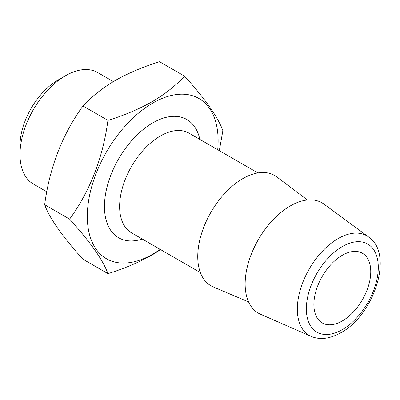 <?xml version="1.0" encoding="UTF-8"?>
<svg xmlns="http://www.w3.org/2000/svg" width="400" height="400" viewBox="0 0 400 400"><rect width="100%" height="100%" fill="white"/><g stroke="black" fill="none" stroke-linecap="round" stroke-linejoin="round"><path stroke-width="0.6" d="M342.32 255.26A40.22 23.22 -60 0 1 362.43 253.265A40.22 23.22 -60 0 1 368.595 285.495A40.22 23.22 -60 0 1 342.32 320.94A40.22 23.22 -60 0 1 322.21 322.93A40.22 23.22 -60 0 1 316.045 290.7A40.22 23.22 -60 0 1 342.32 255.26M184.56 76.15L159.59 61.73C143.22 66.79 128.47 73.025 115.35 80.43C102.385 88.115 91.59 96.63 82.96 105.97C62.435 134.31 49.665 167.225 44.65 204.72C49.6 218.345 62.375 236.515 82.96 259.225L107.935 273.64C102.98 260.015 90.21 241.845 69.62 219.135C90.145 190.795 102.915 157.88 107.935 120.39C124.115 115.405 138.865 109.175 152.175 101.69C165 94.115 175.795 85.6 184.56 76.15C205.085 98.77 217.855 116.935 222.875 130.655L219.315 150.65M46.79 191.78L33.33 184.01A64.355 37.155 -60 0 1 20 154.55A64.355 37.155 -60 0 1 65.505 75.735L65.505 75.735A64.355 37.155 -60 0 1 97.68 72.55L113.36 81.6M20 154.55L20 145.795A53.625 30.96 -60 0 1 57.92 80.115L65.505 75.735L57.92 80.115M311.155 336.4L260.455 314.215A63.68 36.765 -60 0 1 248.045 263.98A63.68 36.765 -60 0 1 290.18 206A63.68 36.765 -60 0 1 324.005 204.14L368.565 236.955A57.535 33.215 -60 0 0 338.01 238.635A57.535 33.215 -60 0 0 299.945 291.015A57.535 33.215 -60 0 0 311.155 336.4C319.985 340.105 329.91 338.87 340.935 332.69C374.175 314.905 394.21 253.8 368.565 236.955M248.59 301.935L213.27 286.94A63.68 36.765 -60 0 1 200.595 236.8A63.68 36.765 -60 0 1 242.78 178.635A63.68 36.765 -60 0 1 276.795 176.915L307.435 200.005M160.175 249.37A92.505 53.41 -60 0 1 152.72 254.165A92.505 53.41 -60 0 1 87.31 216.4A92.505 53.41 -60 0 1 152.72 103.1A92.505 53.41 -60 0 1 217.705 149.72M160.66 249.65L152.175 254.945C138.865 262.425 124.115 268.66 107.935 273.64M107.935 120.39L82.96 105.97M69.62 219.135L44.65 204.72M342.32 329.625A50.855 29.365 -60 0 1 306.36 308.86A50.855 29.365 -60 0 1 342.32 246.575A50.855 29.365 -60 0 1 378.285 267.335A50.855 29.365 -60 0 1 342.32 329.625M200.365 272.575L131.54 232.835A57.535 33.215 -60 0 1 122.72 186.735A57.535 33.215 -60 0 1 160.305 136.035A57.535 33.215 -60 0 1 189.07 133.185L257.895 172.925M142.32 239.06A68.26 39.41 -60 0 1 104.74 200.295A68.26 39.41 -60 0 1 152.72 122.9A68.26 39.41 -60 0 1 199.855 139.41"/></g></svg>
